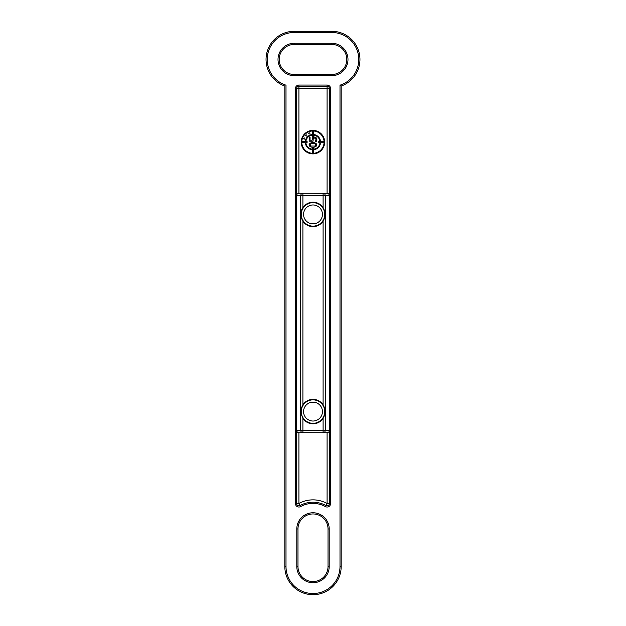 <?xml version="1.0" encoding="UTF-8"?>
<svg xmlns="http://www.w3.org/2000/svg" width="626" height="626" viewBox="0 0 626 626"><rect width="100%" height="100%" fill="white"/><g stroke="black" fill="none" stroke-linecap="round" stroke-linejoin="round"><path stroke-width="0.94" d="M329.433 430.375L325.442 430.375L325.442 195.625L324.753 193.966L323.094 193.278L323.094 207.542L324.753 211.111A12.207 12.207 0 0 1 325.207 214.405L324.745 217.738L323.094 221.268L323.094 404.732L324.753 408.301A12.207 12.207 0 0 1 325.207 411.595L324.745 414.928L323.094 418.458L323.094 432.722L324.753 432.034L325.442 430.375L300.558 430.375L301.247 432.034L302.906 432.722L302.906 418.458L300.895 413.183L301.247 408.301A12.207 12.207 0 0 0 300.793 411.595A12.207 12.207 0 0 1 301.247 408.301L302.906 404.732L302.906 221.268L301.247 217.699L300.793 214.405A12.207 12.207 0 0 1 301.247 211.111L302.906 207.542A12.207 12.207 0 0 0 300.793 214.405L301.247 211.111M323.094 207.542A12.207 12.207 0 0 0 302.906 207.542L302.906 193.278L301.247 193.966L300.558 195.625L329.433 195.625M324.753 211.111L325.207 214.405A12.207 12.207 0 0 0 324.753 211.111M323.094 404.732A12.207 12.207 0 0 0 302.522 405.327M324.753 408.301L325.207 411.595A12.207 12.207 0 0 0 324.753 408.301M329.433 430.993L328.744 432.057L327.085 432.722L298.727 432.715L297.46 432.23L296.567 430.993M296.567 195.007L297.256 193.943L298.915 193.278L327.273 193.285L328.54 193.77L329.433 195.007M297.726 505.518A2.348 2.348 0 0 1 296.567 503.492L296.567 88.579A2.348 2.348 0 0 1 298.915 86.231L327.085 86.231A2.348 2.348 0 0 1 329.433 88.579L329.433 503.492A2.348 2.348 0 0 1 325.95 505.55A26.762 26.762 0 0 0 300.05 505.55A2.348 2.348 0 0 1 296.567 503.492L298.915 503.492L300.621 506.575A25.588 25.588 0 0 1 325.379 506.575A3.521 3.521 0 0 0 330.606 503.492L330.606 88.579A3.521 3.521 0 0 0 327.085 85.058L298.915 85.058A3.521 3.521 0 0 0 295.394 88.579L295.394 503.492A3.521 3.521 0 0 0 300.621 506.575M297.976 566.53L297.976 528.97A15.024 15.024 0 0 1 313 513.946A15.024 15.024 0 0 1 328.024 528.97L328.024 566.53A15.024 15.024 0 0 1 313 581.554A15.024 15.024 0 0 1 297.976 566.53L296.802 566.53A16.198 16.198 0 0 0 313 582.728A16.198 16.198 0 0 0 329.198 566.53L329.198 528.97A16.198 16.198 0 0 0 313 512.772A16.198 16.198 0 0 0 296.802 528.97L296.802 566.53M294.22 74.494A15.024 15.024 0 0 1 279.196 59.47A15.024 15.024 0 0 1 294.22 44.446L331.78 44.446A15.024 15.024 0 0 1 346.804 59.47A15.024 15.024 0 0 1 331.78 74.494L294.22 74.494L294.22 75.668L331.78 75.668A16.198 16.198 0 0 0 347.978 59.47A16.198 16.198 0 0 0 331.78 43.272L294.22 43.272A16.198 16.198 0 0 0 278.022 59.47A16.198 16.198 0 0 0 294.22 75.668M286.004 566.53L286.004 85.183A26.996 26.996 0 0 1 294.22 32.474L331.78 32.474A26.996 26.996 0 0 1 339.996 85.183L341.17 86.028A28.17 28.17 0 0 0 331.78 31.3L294.22 31.3A28.17 28.17 0 0 0 284.83 86.028L284.83 566.53A28.17 28.17 0 0 0 313 594.7A28.17 28.17 0 0 0 341.17 566.53L341.17 86.028L339.996 85.183L339.996 566.53A26.996 26.996 0 0 1 313 593.526A26.996 26.996 0 0 1 286.004 566.53L284.83 566.53A28.17 28.17 0 0 0 313 594.7A28.17 28.17 0 0 0 341.17 566.53L339.996 566.53M309.925 133.463A0.587 0.587 0 0 1 309.338 134.05A0.587 0.587 0 0 1 308.751 133.463A0.587 0.587 0 0 1 309.338 132.876A0.587 0.587 0 0 1 309.925 133.463M304.839 138.542A0.587 0.587 0 0 1 304.252 139.129A0.587 0.587 0 0 1 303.665 138.542A0.587 0.587 0 0 1 304.252 137.955A0.587 0.587 0 0 1 304.839 138.542M324.667 142.141A11.737 11.737 0 0 1 312.93 153.879A11.737 11.737 0 0 1 301.192 142.141A11.737 11.737 0 0 1 312.93 130.404A11.737 11.737 0 0 1 324.667 142.141M306.873 135.498A0.587 0.587 0 0 1 306.286 136.085A0.587 0.587 0 0 1 305.699 135.498A0.587 0.587 0 0 1 306.286 134.911A0.587 0.587 0 0 1 306.873 135.498M312.937 143.557L315.222 143.823L316.013 144.935L315.207 146.061L310.652 146.054L309.862 144.935L310.637 143.831L312.937 143.557M312.937 142.532C315.246 142.72 316.553 143.518 316.85 144.935C316.537 146.359 315.23 147.157 312.937 147.337C310.621 147.149 309.314 146.351 309.025 144.935C309.346 143.518 310.652 142.712 312.937 142.532M313.516 135.122A7.042 7.042 0 0 1 319.949 141.554L318.767 141.554A5.869 5.869 0 0 1 318.767 142.728L319.949 142.728A7.042 7.042 0 0 1 313.516 149.152L313.516 147.979A5.869 5.869 0 0 1 312.343 147.979L312.343 149.152A7.042 7.042 0 0 1 305.911 142.728L307.092 142.728A5.869 5.869 0 0 1 307.092 141.554L305.911 141.554A7.042 7.042 0 0 1 312.343 135.122L312.343 136.296A5.869 5.869 0 0 1 313.516 136.296L313.516 135.122M324.065 142.728A11.151 11.151 0 0 1 313.516 153.276L313.516 149.747A7.629 7.629 0 0 0 320.535 142.728L324.065 142.728M312.343 131.006L312.343 134.527A7.629 7.629 0 0 0 305.324 141.554L301.795 141.554A11.151 11.151 0 0 1 312.343 131.006M312.343 153.276A11.151 11.151 0 0 1 301.795 142.728L305.324 142.728A7.629 7.629 0 0 0 312.343 149.747L312.343 153.276M320.535 141.554A7.629 7.629 0 0 0 313.516 134.527L313.516 131.006A11.151 11.151 0 0 1 324.065 141.554L320.535 141.554M314.307 137.016L316.114 137.681L316.85 139.528L316.42 141.492L315.355 141.492L315.974 139.512L315.52 138.424L314.299 138.041L313.211 138.471L313.047 141.186L309.181 141.186L309.181 137.063L310.058 137.063L310.058 140.216L312.061 140.216L312.491 137.79L314.307 137.016M346.804 59.47A15.024 15.024 0 0 0 331.78 44.446L331.78 43.272M328.274 505.518A2.348 2.348 0 0 1 325.95 505.55L327.085 503.492L330.606 503.492M302.906 418.458A12.207 12.207 0 0 0 323.094 418.458M296.567 430.375L300.558 430.375L300.558 195.625L296.567 195.625M302.906 221.268A12.207 12.207 0 0 0 323.595 220.477A12.207 12.207 0 0 1 323.493 220.634M324.753 217.699A12.207 12.207 0 0 0 325.207 214.405A12.207 12.207 0 0 1 324.745 217.738M301.247 217.699A12.207 12.207 0 0 1 300.895 215.993A12.207 12.207 0 0 0 301.247 217.699M300.793 411.595A12.207 12.207 0 0 0 301.247 414.889A12.207 12.207 0 0 1 300.793 411.595M324.753 414.889A12.207 12.207 0 0 0 325.207 411.595A12.207 12.207 0 0 1 324.745 414.928M324.738 411.595A11.737 11.737 0 0 0 313 399.857A11.737 11.737 0 0 0 301.262 411.595A11.737 11.737 0 0 0 313 423.332A11.737 11.737 0 0 0 324.738 411.595M303.563 411.595A9.437 9.437 0 0 1 313 402.158A9.437 9.437 0 0 1 322.437 411.595A9.437 9.437 0 0 1 313 421.032A9.437 9.437 0 0 1 303.563 411.595M301.262 214.405A11.737 11.737 0 0 0 313 226.142A11.737 11.737 0 0 0 324.738 214.405A11.737 11.737 0 0 0 313 202.667A11.737 11.737 0 0 0 301.262 214.405M322.437 214.405A9.437 9.437 0 0 1 313 223.842A9.437 9.437 0 0 1 303.563 214.405A9.437 9.437 0 0 1 313 204.968A9.437 9.437 0 0 1 322.437 214.405M297.256 86.92A2.348 2.348 0 0 1 298.915 86.231L298.915 88.579L295.394 88.579M327.085 432.722L327.085 503.492A29.109 29.109 0 0 0 298.915 503.492L298.915 432.722M298.915 193.278L298.915 88.579L327.085 88.579L327.085 86.231A2.348 2.348 0 0 1 328.744 86.92M330.606 88.579L327.085 88.579L327.085 193.278M295.394 503.492L296.567 503.492M298.915 85.058L298.915 86.231M327.085 85.058L327.085 86.231M329.198 528.97L328.024 528.97A15.024 15.024 0 0 0 313 513.946A15.024 15.024 0 0 0 297.976 528.97L296.802 528.97M329.198 566.53L328.024 566.53M331.78 74.494L331.78 75.668M294.22 43.272L294.22 44.446A15.024 15.024 0 0 0 279.196 59.47M294.22 32.474L294.22 31.3A28.17 28.17 0 0 0 266.05 59.47M331.78 32.474L331.78 31.3A28.17 28.17 0 0 1 359.95 59.47M325.95 505.55L325.379 506.575"/></g></svg>
